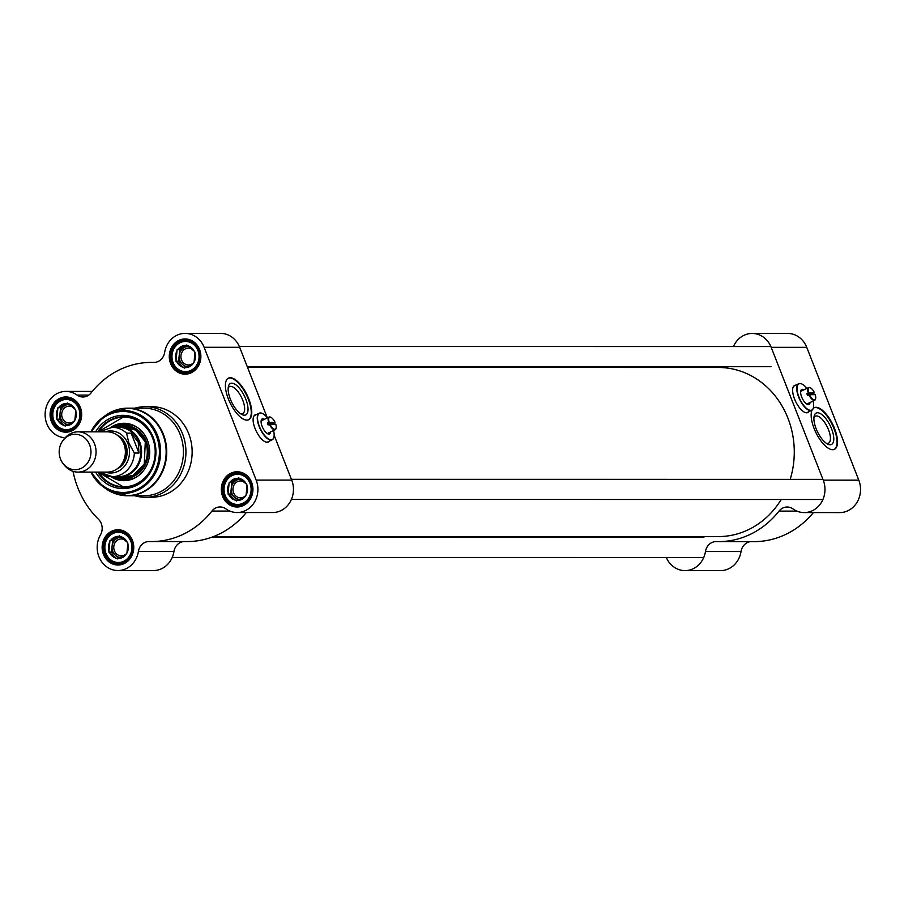 <?xml version="1.0" encoding="UTF-8"?>
<svg xmlns="http://www.w3.org/2000/svg" width="904" height="904" viewBox="0 0 904 904"><rect width="100%" height="100%" fill="white"/><g stroke="black" fill="none" stroke-linecap="round" stroke-linejoin="round"><path stroke-width="1.36" d="M247.56 367.431L718.42 367.476A84.558 75.868 90 0 1 787.938 418.179A84.558 75.868 90 0 1 790.198 479.369M781.192 499.494A84.558 75.868 90 0 1 718.409 536.581L213.626 536.535M63.314 463.888L64.636 465.515A20.137 18.069 -90 0 0 78.004 472.103L107.316 472.103A20.137 18.069 -90 0 0 123.871 443.909A20.137 18.069 -90 0 0 107.316 431.841L78.004 431.829A20.137 18.069 -90 0 0 64.647 438.417L63.314 440.045A17.718 15.899 -90 0 0 63.314 463.888A17.718 15.899 -90 0 0 83.722 466.837A17.718 15.899 -90 0 0 89.643 444.87A17.718 15.899 -90 0 0 63.314 440.045M131.159 433.163L138.233 442.101L138.956 453.051L134.334 453.051L128.91 443.107L126.537 433.163L131.159 433.163L138.956 453.051M99.44 472.103A24.657 22.125 -90 0 0 112.22 476.634L118.627 476.634A24.657 22.125 -90 0 0 138.9 442.101A24.657 22.125 -90 0 0 118.627 427.309L112.232 427.309A24.657 22.125 -90 0 1 126.537 433.163M114.514 476.634A25.165 22.577 -90 0 0 119.012 477.131A25.165 22.577 -90 0 0 139.702 441.898A25.165 22.577 -90 0 0 119.012 426.801A25.165 22.577 -90 0 0 114.514 427.309M78.004 472.103A20.137 18.069 -90 0 0 94.558 443.909A20.137 18.069 -90 0 0 78.004 431.829M268.85 432.813A7.345 2.972 -116 0 1 268.228 433.457A7.345 2.972 -116 0 1 267.211 433.524M261.109 420.993A7.345 2.972 -116 0 1 261.798 420.236A7.345 2.972 -116 0 1 262.691 420.145M262.352 413.478A14.792 5.989 64 0 0 262.25 413.433A14.792 5.989 64 0 0 259.199 413.218A14.792 5.989 64 0 0 260.295 429.14A14.792 5.989 64 0 0 272.149 439.83A14.792 5.989 64 0 0 273.867 437.299A14.792 5.989 64 0 0 273.889 437.186M273.573 430.519A14.6 5.91 -116 0 1 273.923 437.073A14.6 5.91 -116 0 1 260.533 429.027A14.6 5.91 -116 0 1 262.465 413.535A14.6 5.91 -116 0 1 267.403 417.84M272.149 439.83L267.844 441.92A14.792 5.989 -116 0 1 265.9 442.09M253.561 416.744A14.792 5.989 -116 0 1 254.894 415.309L259.199 413.218M264.386 419.309A8.351 3.379 64 0 0 261.211 420.36A8.351 3.379 64 0 0 262.804 427.92A8.351 3.379 64 0 0 267.776 433.83A8.351 3.379 64 0 0 270.556 431.988M270.714 417.252A7.051 2.848 64 0 0 270.499 417.151A7.051 2.848 64 0 0 269.042 417.049A7.051 2.848 64 0 0 268.691 422.462L269.2 422.292A6.644 2.689 -116 0 1 270.917 417.343A6.644 2.689 -116 0 1 274.997 422.292L273.528 423.106A7.051 2.848 -116 0 1 273.912 424.021A7.051 2.848 -116 0 1 273.957 424.145M269.2 422.292L274.997 422.292M269.923 424.145L275.72 424.145A6.644 2.689 -116 0 1 276.138 428.055A6.644 2.689 -116 0 1 269.923 424.145L269.415 424.304A7.051 2.848 64 0 0 275.212 429.716A7.051 2.848 64 0 0 276.025 428.507A7.051 2.848 64 0 0 276.082 428.27M269.415 424.304L268.092 424.948A7.051 2.848 -116 0 1 267.369 423.106L268.691 422.462M273.528 423.106L267.369 423.106M97.756 431.841A35.233 31.606 90 0 1 123.69 416.744A35.233 31.606 90 0 1 152.663 437.864A35.233 31.606 90 0 1 123.69 487.199A35.233 31.606 90 0 1 97.745 472.103M98.163 431.841L123.916 416.744A35.233 31.606 -90 0 0 98.197 431.841M98.197 472.103A35.233 31.606 -90 0 0 123.916 487.199L98.163 472.103M254.849 415.015A15.097 6.113 -116 0 1 255.821 414.857M268.77 441.468A15.097 6.113 -116 0 1 268.059 442.135M245.798 399.184A17.47 7.062 64 0 0 235.876 384.833A17.47 7.062 64 0 0 228.418 386.46A17.47 7.062 64 0 0 231.729 402.269A17.47 7.062 64 0 0 242.125 414.631A17.47 7.062 64 0 0 245.798 399.184M228.181 388.019A15.052 6.091 -116 0 1 229.514 386.618A15.052 6.091 -116 0 1 242.735 400.144A15.052 6.091 -116 0 1 242.679 413.682A15.052 6.091 -116 0 1 240.758 413.862M248.464 419.863A23.154 9.368 64 0 0 248.306 399.184A23.154 9.368 64 0 0 228.203 378.256M248.803 398.935A23.154 9.368 -116 0 1 248.713 419.75A23.154 9.368 -116 0 1 230.158 403.037A23.154 9.368 -116 0 1 228.441 378.121A23.154 9.368 -116 0 1 248.803 398.935M132.052 540.75A16.611 14.905 90 0 1 118.39 564.006A16.611 14.905 90 0 1 103.485 547.395A16.611 14.905 90 0 1 118.39 530.784A16.611 14.905 90 0 1 132.052 540.75M132.436 540.343A17.617 15.809 -90 0 0 105.226 536.942A17.617 15.809 -90 0 0 116.187 564.898A17.617 15.809 -90 0 0 132.436 540.343M79.993 407.919A16.611 14.905 90 0 1 66.331 431.174A16.611 14.905 90 0 1 51.438 414.563A16.611 14.905 90 0 1 66.342 397.952A16.611 14.905 90 0 1 79.993 407.919M80.377 407.512A17.617 15.809 -90 0 0 53.166 404.111A17.617 15.809 -90 0 0 64.127 432.067A17.617 15.809 -90 0 0 80.377 407.512M251.233 482.725A16.611 14.905 90 0 1 237.571 505.991A16.611 14.905 90 0 1 222.678 489.38A16.611 14.905 90 0 1 237.582 472.769A16.611 14.905 90 0 1 251.233 482.725M251.617 482.329A17.617 15.809 -90 0 0 224.407 478.928A17.617 15.809 -90 0 0 235.368 506.884A17.617 15.809 -90 0 0 251.617 482.329M199.174 349.893A16.611 14.905 90 0 1 185.523 373.16A16.611 14.905 90 0 1 170.619 356.549A16.611 14.905 90 0 1 185.523 339.938A16.611 14.905 90 0 1 199.174 349.893M199.558 349.498A17.617 15.809 -90 0 0 172.359 346.096A17.617 15.809 -90 0 0 183.309 374.053A17.617 15.809 -90 0 0 199.558 349.498M267.234 417.637L239.662 347.283A23.154 20.769 -90 0 0 220.632 333.395L185.083 333.395A23.154 20.769 90 0 1 204.112 347.283L256.171 480.114A23.154 20.769 90 0 1 237.13 512.534A23.154 20.769 90 0 1 225.921 508.873A12.08 10.837 -90 0 0 220.067 506.952A12.08 10.837 -90 0 0 211.92 511.065L229.876 511.065M274.138 435.253L291.721 480.114L256.171 480.114M237.13 512.534L272.68 512.534A23.154 20.769 -90 0 0 291.721 480.114M138.391 551.474L173.952 551.474A23.154 20.769 -90 0 1 153.499 570.548L117.949 570.548A23.154 20.769 90 0 0 138.391 551.474A12.08 10.837 -90 0 1 149.07 541.519A12.08 10.837 -90 0 1 149.352 541.53A89.586 80.388 -90 0 0 151.499 541.564L187.06 541.564A89.586 80.388 -90 0 0 246.306 512.534M173.952 551.474A12.08 10.837 90 0 1 183.783 541.564M95.598 472.103A36.635 32.872 -90 0 0 138.73 484.182A36.635 32.872 -90 0 0 153.194 437.299A36.635 32.872 -90 0 0 125.859 415.467A36.635 32.872 -90 0 0 95.598 431.829M73.021 471.323A89.586 80.388 -90 0 0 98.491 519.303A12.08 10.837 -90 0 1 100.457 534.897A23.154 20.769 90 0 0 99.722 558.502A23.154 20.769 90 0 0 117.949 570.548M269.268 441.231A15.097 6.113 -116 0 1 268.307 442.033A15.097 6.113 -116 0 1 267.121 442.293A15.097 6.113 -116 0 1 255.595 429.796A15.097 6.113 -116 0 1 255.097 414.879A15.097 6.113 -116 0 1 256.318 414.62M64.794 438.237A12.08 10.837 -90 0 0 62.229 437.355A23.154 20.769 90 0 1 45.2 412.518A23.154 20.769 90 0 1 65.89 391.409A23.154 20.769 90 0 1 77.1 395.082A12.08 10.837 -90 0 0 82.953 396.992A12.08 10.837 -90 0 0 91.101 392.878A89.586 80.388 -90 0 1 151.522 362.38A89.586 80.388 -90 0 1 153.669 362.414A12.08 10.837 -90 0 0 153.962 362.425A12.08 10.837 -90 0 0 164.63 352.47A23.154 20.769 90 0 1 185.083 333.395M116.718 494.092A43.787 39.29 -90 0 0 127.441 495.754L144.131 495.754A43.787 39.29 -90 0 0 180.145 434.44A43.787 39.29 -90 0 0 144.143 408.19L127.453 408.179A43.787 39.29 -90 0 0 116.729 409.84M134.877 495.754A45.302 40.646 -90 0 0 145.284 497.268A45.302 40.646 -90 0 0 182.54 433.841A45.302 40.646 -90 0 0 145.295 406.676A45.302 40.646 -90 0 0 134.888 408.179M145.284 497.268L151.51 497.268A45.302 40.646 -90 0 0 188.755 433.841A45.302 40.646 -90 0 0 151.522 406.676L145.295 406.676M151.499 541.564A89.586 80.388 -90 0 0 211.92 511.065M110.729 476.577A28.691 25.741 -90 0 0 125.464 480.612A28.691 25.741 -90 0 0 149.702 451.977A28.691 25.741 -90 0 0 125.475 423.332A28.691 25.741 -90 0 0 110.729 427.366M116.266 476.95A26.578 23.843 -90 0 0 141.792 470.159A26.578 23.843 -90 0 0 146.256 441.333A26.578 23.843 -90 0 0 116.266 426.993M246.103 495.053A8.43 7.56 90 0 1 240.509 497.81A8.43 7.56 90 0 1 233.571 492.748A8.43 7.56 90 0 1 240.509 480.951A8.43 7.56 90 0 1 244.385 482.137M246.453 484.16A8.43 7.56 90 0 1 247.086 485.211M231.266 488.25L230.689 494.036L234.882 497.482A10.068 9.029 90 0 1 231.266 488.25A10.068 9.029 90 0 1 236.633 480.148L231.853 482.476L231.266 488.25M237.402 500.454A11.074 9.933 -90 0 0 244.984 496.759L236.419 500.929L228.023 494.036L229.187 482.476L231.853 482.476M228.023 494.036L230.689 494.036M239.752 478.634L236.633 480.148A10.068 9.029 90 0 1 240.78 479.335M229.187 482.476L238.746 477.832L246.272 484.013A11.074 9.933 -90 0 0 239.605 478.544M239.831 499.437A10.068 9.029 90 0 1 234.882 497.482L238.136 500.149M247.018 485.923L246.091 495.087A11.074 9.933 -90 0 0 247.018 485.923L246.272 484.013M228.881 494.737A11.074 9.933 -90 0 0 235.548 500.217M229.062 483.674A11.074 9.933 -90 0 0 228.136 492.838M237.752 478.306A11.074 9.933 -90 0 0 230.17 482.001M194.044 362.221A8.43 7.56 90 0 1 188.45 364.979A8.43 7.56 90 0 1 181.523 359.916A8.43 7.56 90 0 1 188.45 348.119A8.43 7.56 90 0 1 192.337 349.306M194.394 351.328A8.43 7.56 90 0 1 195.027 352.379M179.207 355.419L178.63 361.204L182.823 364.651A10.068 9.029 90 0 1 179.207 355.419A10.068 9.029 90 0 1 184.574 347.328L179.794 349.645L179.207 355.419M185.343 367.623A11.074 9.933 -90 0 0 192.925 363.928L184.359 368.097L175.964 361.204L177.127 349.645L179.794 349.645M175.964 361.204L178.63 361.204M187.693 345.803L184.574 347.328A10.068 9.029 90 0 1 188.733 346.503M177.127 349.645L186.687 345L194.213 351.181A11.074 9.933 -90 0 0 187.546 345.712M187.783 366.606A10.068 9.029 90 0 1 182.823 364.651L186.077 367.318M194.959 353.091L194.032 362.255A11.074 9.933 -90 0 0 194.959 353.091L194.213 351.181M176.834 361.905A11.074 9.933 -90 0 0 183.489 367.386M177.003 350.842A11.074 9.933 -90 0 0 176.088 360.007M185.704 345.475A11.074 9.933 -90 0 0 178.111 349.17M73.744 421.942L66.161 425.637A11.074 9.933 -90 0 0 73.744 421.942L74.851 420.27A11.074 9.933 -90 0 0 75.778 411.105L74.851 420.27A8.43 7.56 90 0 1 69.269 422.993A8.43 7.56 90 0 1 62.331 417.942A8.43 7.56 90 0 1 69.269 406.133A8.43 7.56 90 0 1 73.145 407.331M75.213 409.354A8.43 7.56 90 0 1 75.846 410.405M60.026 413.444L59.449 419.219L63.642 422.665A10.068 9.029 90 0 1 60.026 413.444A10.068 9.029 90 0 1 65.393 405.342L60.613 407.67L60.026 413.444M66.161 425.637L65.167 426.112L56.782 419.219L57.946 407.67L60.613 407.67M56.782 419.219L59.449 419.219M68.512 403.817L65.393 405.342A10.068 9.029 90 0 1 69.54 404.517M57.946 407.67L67.495 403.014L75.032 409.207A11.074 9.933 -90 0 0 68.365 403.726M68.591 424.62A10.068 9.029 90 0 1 63.642 422.665L66.896 425.343M57.641 419.931A11.074 9.933 -90 0 0 64.308 425.4M57.822 408.857A11.074 9.933 -90 0 0 56.895 418.032M66.512 403.5A11.074 9.933 -90 0 0 58.929 407.184M125.803 554.773L118.209 558.469A11.074 9.933 -90 0 0 125.803 554.773L126.91 553.101A11.074 9.933 -90 0 0 127.826 543.937L126.91 553.101A8.43 7.56 90 0 1 121.317 555.824A8.43 7.56 90 0 1 114.39 550.773A8.43 7.56 90 0 1 121.317 538.965A8.43 7.56 90 0 1 125.204 540.163M127.272 542.185A8.43 7.56 90 0 1 127.905 543.236M112.085 546.276L111.497 552.05L115.701 555.497A10.068 9.029 90 0 1 112.085 546.276A10.068 9.029 90 0 1 117.441 538.174L112.661 540.502L112.085 546.276M118.209 558.469L117.226 558.943L108.83 552.05L109.994 540.502L112.661 540.502M108.83 552.05L111.497 552.05M120.571 536.648L117.441 538.174A10.068 9.029 90 0 1 121.599 537.349M109.994 540.502L119.554 535.846L127.08 542.038A11.074 9.933 -90 0 0 120.424 536.558M120.65 557.452A10.068 9.029 90 0 1 115.701 555.497L118.955 558.175M109.7 552.762A11.074 9.933 -90 0 0 116.367 558.231M109.881 541.688A11.074 9.933 -90 0 0 108.955 550.864M118.571 536.332A11.074 9.933 -90 0 0 110.989 540.016M75.032 409.207L75.778 411.105M127.08 542.038L127.826 543.937M246.091 495.087L244.984 496.759M194.032 362.255L192.925 363.928M808.368 403.342A7.345 2.972 -116 0 1 807.735 403.986A7.345 2.972 -116 0 1 806.718 404.054M800.628 391.522A7.345 2.972 -116 0 1 801.306 390.777A7.345 2.972 -116 0 1 802.198 390.675M801.859 384.019A14.792 5.989 64 0 0 801.758 383.963A14.792 5.989 64 0 0 798.707 383.748A14.792 5.989 64 0 0 799.803 399.681A14.792 5.989 64 0 0 811.656 410.359A14.792 5.989 64 0 0 813.374 407.828A14.792 5.989 64 0 0 813.397 407.715M813.08 401.048A14.6 5.91 -116 0 1 813.43 407.602A14.6 5.91 -116 0 1 800.04 399.557A14.6 5.91 -116 0 1 801.972 384.064A14.6 5.91 -116 0 1 806.91 388.381M811.656 410.359L807.362 412.45A14.792 5.989 -116 0 1 805.407 412.619M793.068 387.274A14.792 5.989 -116 0 1 794.401 385.85L798.707 383.748M803.905 389.85A8.351 3.379 64 0 0 800.729 390.89A8.351 3.379 64 0 0 802.311 398.449A8.351 3.379 64 0 0 807.283 404.37A8.351 3.379 64 0 0 810.063 402.517M810.221 387.793A7.051 2.848 64 0 0 810.007 387.68A7.051 2.848 64 0 0 808.56 387.579A7.051 2.848 64 0 0 808.199 392.991L808.707 392.833A6.644 2.689 -116 0 1 810.436 387.872A6.644 2.689 -116 0 1 814.504 392.833L813.035 393.635A7.051 2.848 -116 0 1 813.43 394.562A7.051 2.848 -116 0 1 813.476 394.675M808.707 392.833L814.504 392.833M809.43 394.675L815.227 394.675A6.644 2.689 -116 0 1 815.645 398.585A6.644 2.689 -116 0 1 809.43 394.675L808.922 394.833A7.051 2.848 64 0 0 814.73 400.246A7.051 2.848 64 0 0 815.544 399.048A7.051 2.848 64 0 0 815.589 398.8M808.922 394.833L807.6 395.477A7.051 2.848 -116 0 1 806.876 393.635L808.199 392.991M813.035 393.635L806.876 393.635M794.356 385.545A15.097 6.113 -116 0 1 795.294 385.398A15.097 6.113 -116 0 1 795.328 385.398M808.289 412.009A15.097 6.113 -116 0 1 807.566 412.676M816.131 428.745A17.47 7.062 64 0 0 827.883 444.203A17.47 7.062 64 0 0 830.188 425.66A17.47 7.062 64 0 0 814.176 416.032A17.47 7.062 64 0 0 816.131 428.745M813.939 417.58A15.052 6.091 -116 0 1 815.261 416.19A15.052 6.091 -116 0 1 827.329 427.05A15.052 6.091 -116 0 1 828.437 443.254A15.052 6.091 -116 0 1 826.516 443.435M834.211 449.435A23.154 9.368 64 0 0 832.256 424.654A23.154 9.368 64 0 0 813.962 407.817M813.216 408.382A23.154 9.368 -116 0 1 814.199 407.693A23.154 9.368 -116 0 1 832.753 424.405A23.154 9.368 -116 0 1 834.471 449.322A23.154 9.368 -116 0 1 814.108 428.507A23.154 9.368 -116 0 1 812.018 410.145M733.449 346.537A23.154 20.769 90 0 1 752.151 333.452A23.154 20.769 90 0 1 771.191 347.328L823.25 480.16A23.154 20.769 90 0 1 804.21 512.579A23.154 20.769 90 0 1 793 508.918A12.08 10.837 -90 0 0 787.147 507.008A12.08 10.837 -90 0 0 778.999 511.122A89.586 80.388 90 0 1 718.578 541.609A89.586 80.388 90 0 1 716.431 541.575A12.08 10.837 -90 0 0 716.137 541.575A12.08 10.837 -90 0 0 705.47 551.53A23.154 20.769 90 0 1 685.017 570.605A23.154 20.769 90 0 1 666.316 557.519M692.035 367.465A89.586 80.388 90 0 1 694.204 366.662M666.316 537.383A23.154 20.769 90 0 1 666.689 536.569M795.791 385.149A15.097 6.113 -116 0 1 795.825 385.149A15.097 6.113 -116 0 0 794.605 385.409A15.097 6.113 -116 0 0 795.723 401.658A15.097 6.113 -116 0 0 807.826 412.563A15.097 6.113 -116 0 0 808.786 411.761M685.017 570.605L720.578 570.605A23.154 20.769 -90 0 0 741.031 551.53A12.08 10.837 90 0 1 750.851 541.609M813.385 512.579A89.586 80.388 90 0 1 754.139 541.62L718.578 541.609M804.21 512.579L839.759 512.591A23.154 20.769 -90 0 0 858.8 480.171L806.741 347.339A23.154 20.769 -90 0 0 787.712 333.452L752.151 333.452M121.746 439.852A17.617 15.809 90 0 1 124.752 444.915A17.617 15.809 90 0 1 121.746 464.08M117 468.961A18.419 16.532 -90 0 0 125.769 444.598A18.419 16.532 -90 0 0 117 434.971M105.146 431.841A21.041 18.871 90 0 1 127.927 443.548A21.041 18.871 90 0 1 124.729 465.944A21.041 18.871 90 0 1 105.146 472.103M99.225 472.103L112.22 476.634A24.657 22.125 -90 0 0 134.334 453.051M91.541 472.103A40.499 36.341 -90 0 0 139.397 488.149A40.499 36.341 -90 0 0 156.369 435.762A40.499 36.341 -90 0 0 125.046 411.535A40.499 36.341 -90 0 0 91.541 431.829M88.807 395.082L77.1 395.082M157.499 435.366A41.471 37.211 -90 0 0 103.135 417.185A41.471 37.211 -90 0 0 90.875 431.829L103.135 417.185L105.666 415.354A43.652 39.166 -90 0 1 162.878 434.496A43.652 39.166 -90 0 1 152.324 485.256A43.652 39.166 -90 0 1 105.655 488.578L103.135 486.747A41.471 37.211 -90 0 0 147.465 483.595A41.471 37.211 -90 0 0 157.499 435.366M90.863 472.103A41.471 37.211 -90 0 0 103.135 486.747L90.852 472.103M105.655 488.578L127.441 495.754A43.787 39.29 -90 0 0 163.454 434.44A43.787 39.29 -90 0 0 127.453 408.179L105.666 415.354M239.662 347.283L204.112 347.283M154.245 362.414L153.669 362.414M124.198 477.131A25.176 22.589 -90 0 0 145.408 441.898A25.176 22.589 -90 0 0 124.198 426.801M119.418 477.131A25.764 23.12 -90 0 0 142.267 468.328A25.764 23.12 -90 0 0 145.589 441.66A25.764 23.12 -90 0 0 119.43 426.801M98.457 472.103A34.827 31.244 -90 0 0 144.776 477.945A34.827 31.244 -90 0 0 144.776 425.999A34.827 31.244 -90 0 0 98.457 431.841M113.282 476.634A28.544 25.606 -90 0 0 126.571 480.51M126.583 423.434A28.544 25.606 -90 0 0 113.294 427.309M115.599 476.849A27.549 24.724 -90 0 0 136.459 477.052M136.459 426.891A27.549 24.724 -90 0 0 115.61 427.095M251.267 482.928A16.102 14.453 -90 0 0 238.023 473.278A16.102 14.453 -90 0 0 223.57 489.38A16.102 14.453 -90 0 0 238.023 505.483A16.102 14.453 -90 0 0 251.267 482.928M249.99 483.335A15.097 13.549 90 0 1 236.068 504.387A15.097 13.549 90 0 1 226.678 480.419A15.097 13.549 90 0 1 249.99 483.335M199.208 350.097A16.102 14.453 -90 0 0 185.964 340.446A16.102 14.453 -90 0 0 171.511 356.549A16.102 14.453 -90 0 0 185.964 372.651A16.102 14.453 -90 0 0 199.208 350.097M197.931 350.503A15.097 13.549 90 0 1 184.009 371.555A15.097 13.549 90 0 1 174.619 347.588A15.097 13.549 90 0 1 197.931 350.503M80.027 408.122A16.102 14.453 -90 0 0 66.783 398.461A16.102 14.453 -90 0 0 52.33 414.563A16.102 14.453 -90 0 0 66.783 430.677A16.102 14.453 -90 0 0 80.027 408.122M78.75 408.518A15.097 13.549 90 0 1 64.828 429.569A15.097 13.549 90 0 1 55.438 405.602A15.097 13.549 90 0 1 78.75 408.518M132.074 540.954A16.102 14.453 -90 0 0 118.842 531.292A16.102 14.453 -90 0 0 104.389 547.395A16.102 14.453 -90 0 0 118.831 563.508A16.102 14.453 -90 0 0 132.074 540.954M130.809 541.349A15.097 13.549 90 0 1 116.876 562.401A15.097 13.549 90 0 1 107.486 538.434A15.097 13.549 90 0 1 130.809 541.349M705.47 551.53L741.031 551.53M778.999 511.122L796.955 511.122M823.25 480.16L858.8 480.171M771.191 347.328L806.741 347.339M99.225 431.841L112.232 427.309M125.227 426.801L119.012 426.801M125.215 477.131L119.012 477.131M267.335 433.547L275.212 429.716M261.166 420.88L269.042 417.049M92.276 391.421L65.89 391.409M154.799 362.391L151.522 362.38M121.848 427.004L135.769 430.078L145.295 441.875L144.233 464.441L132.967 475.357L124.673 477.131L121.837 476.939M241.221 473.278L238.023 473.278C219.231 472.317 219.231 506.432 238.023 505.483L241.221 505.483M189.162 340.446L185.964 340.446C167.172 339.486 167.172 373.601 185.964 372.651L189.162 372.651M69.981 398.461L66.783 398.461C47.991 397.511 47.991 431.626 66.783 430.677L69.981 430.677M122.04 531.292L118.842 531.292C100.05 530.343 100.039 564.458 118.831 563.508L122.029 563.508M247.244 366.617L770.999 366.662M239.334 346.481L770.863 346.537M291.393 499.449L822.911 499.494M291.416 479.312L822.934 479.369M172.212 557.463L703.73 557.519M211.446 537.338L703.866 537.383M806.843 404.088L814.73 400.246M800.684 391.409L808.56 387.579"/></g></svg>
